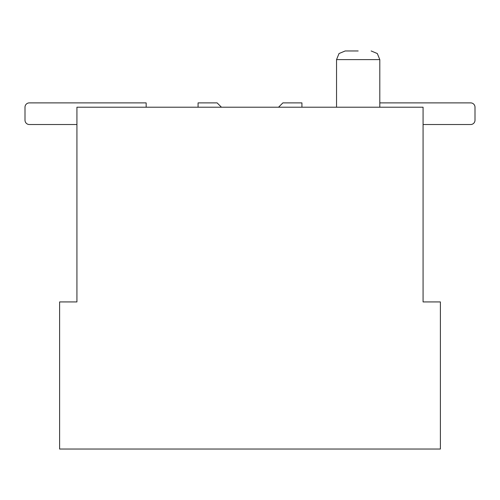 <?xml version="1.0" encoding="UTF-8"?>
<svg xmlns="http://www.w3.org/2000/svg" width="500" height="500" viewBox="0 0 500 500"><rect width="100%" height="100%" fill="white"/><g stroke="black" fill="none" stroke-linecap="round" stroke-linejoin="round"><path stroke-width="0.75" d="M423.075 301.925L423.075 107.212L76.925 107.212L76.925 301.925L59.612 301.925L59.612 449.038L440.387 449.038L440.387 301.925L423.075 301.925M470.675 124.519L423.075 124.519L470.675 124.519A4.325 4.325 0 0 0 475 120.194L475 107.212A4.325 4.325 0 0 0 470.675 102.888L379.806 102.888L470.675 102.888M301.925 107.212L301.925 102.888L282.887 102.888L278.556 107.212M475 107.212L475 120.194M358.175 50.963L345.194 50.963L358.175 50.963M146.156 107.212L146.156 102.888L29.325 102.888A4.325 4.325 0 0 0 25 107.212L25 120.194A4.325 4.325 0 0 0 29.325 124.519L76.925 124.519L29.325 124.519M221.444 107.212L217.113 102.888L198.075 102.888L198.075 107.212M25 120.194L25 107.212M29.325 102.888L137.5 102.888M379.806 107.212L379.806 59.612L336.538 59.612L339.025 53.544L345.194 50.963L339.025 53.544L336.538 59.612L336.538 107.212M379.806 59.612L377.319 53.544L371.156 50.963L377.319 53.544L379.806 59.612"/></g></svg>
